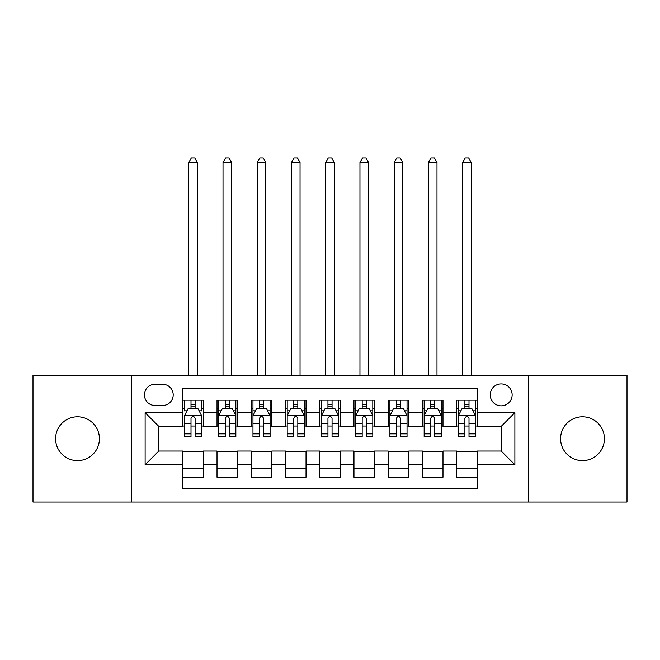 <?xml version="1.0" encoding="UTF-8"?>
<svg xmlns="http://www.w3.org/2000/svg" width="660" height="660" viewBox="0 0 660 660"><rect width="100%" height="100%" fill="white"/><g stroke="black" fill="none" stroke-linecap="round" stroke-linejoin="round"><path stroke-width="0.99" d="M582.491 416.79A21.912 21.912 0 0 0 560.579 438.702A21.912 21.912 0 0 0 582.491 460.614A21.912 21.912 0 0 0 604.403 438.702A21.912 21.912 0 0 0 582.491 416.79M77.509 416.79A21.912 21.912 0 0 0 55.597 438.702A21.912 21.912 0 0 0 77.509 460.614A21.912 21.912 0 0 0 99.421 438.702A21.912 21.912 0 0 0 77.509 416.79M501.179 383.922A10.956 10.956 0 0 0 490.223 394.878A10.956 10.956 0 0 0 501.179 405.834A10.956 10.956 0 0 0 512.135 394.878A10.956 10.956 0 0 0 501.179 383.922M528.569 502.037L627 502.037L627 375.367L528.569 375.367L528.569 502.037L131.431 502.037L131.431 375.367L33 375.367L33 502.037L131.431 502.037M477.213 400.183L456.67 400.183L456.67 412.682L442.984 412.682L442.984 426.377L456.67 426.377L456.67 412.682M442.984 412.682L442.984 400.183L422.441 400.183L422.441 412.682L408.746 412.682L408.746 426.377L422.441 426.377L422.441 412.682M408.746 412.682L408.746 400.183L388.204 400.183L388.204 412.682L374.509 412.682L374.509 426.377L388.204 426.377L388.204 412.682M374.509 412.682L374.509 400.183L353.966 400.183L353.966 412.682L340.271 412.682L340.271 426.377L353.966 426.377L353.966 412.682M340.271 412.682L340.271 400.183L319.729 400.183L319.729 412.682L306.034 412.682L306.034 426.377L319.729 426.377L319.729 412.682M306.034 412.682L306.034 400.183L285.491 400.183L285.491 412.682L271.796 412.682L271.796 426.377L285.491 426.377L285.491 412.682M271.796 412.682L271.796 400.183L251.254 400.183L251.254 412.682L237.559 412.682L237.559 426.377L251.254 426.377L251.254 412.682M237.559 412.682L237.559 400.183L217.016 400.183L217.016 426.377L203.329 426.377L203.329 400.183L182.787 400.183M182.787 477.213L203.329 477.213L203.329 451.028L217.016 451.028L217.016 477.213L237.559 477.213L237.559 451.028L251.254 451.028L251.254 464.722L237.559 464.722M251.254 464.722L251.254 477.213L271.796 477.213L271.796 451.028L285.491 451.028L285.491 464.722L271.796 464.722M285.491 464.722L285.491 477.213L306.034 477.213L306.034 451.028L319.729 451.028L319.729 464.722L306.034 464.722M319.729 464.722L319.729 477.213L340.271 477.213L340.271 451.028L353.966 451.028L353.966 464.722L340.271 464.722M353.966 464.722L353.966 477.213L374.509 477.213L374.509 451.028L388.204 451.028L388.204 464.722L374.509 464.722M388.204 464.722L388.204 477.213L408.746 477.213L408.746 451.028L422.441 451.028L422.441 464.722L408.746 464.722M422.441 464.722L422.441 477.213L442.984 477.213L442.984 451.028L456.67 451.028L456.67 464.722L442.984 464.722M155.05 405.487L162.583 405.487A10.609 10.609 0 0 0 173.2 394.878A10.609 10.609 0 0 0 162.583 384.268L155.05 384.268A10.609 10.609 0 0 0 144.441 394.878A10.609 10.609 0 0 0 155.05 405.487M528.569 375.367L131.431 375.367M477.213 412.682L477.213 388.715L182.787 388.715L182.787 426.377L158.821 426.377L158.821 451.028L182.787 451.028L182.787 488.689L477.213 488.689L477.213 451.028L501.179 451.028L501.179 426.377L477.213 426.377L477.213 412.682L514.874 412.682L514.874 464.722L477.213 464.722M182.787 464.722L145.126 464.722L145.126 412.682L182.787 412.682M456.67 464.722L456.67 477.213L477.213 477.213M182.787 408.746L184.495 408.746M191.004 408.746L195.112 408.746M201.613 408.746L203.329 408.746M182.787 426.03L184.495 426.03M191.004 426.03L195.112 426.03M201.613 426.03L203.329 426.03M182.787 451.366L203.329 451.366M182.787 468.658L203.329 468.658M217.016 426.03L218.732 426.03M225.233 426.03L229.342 426.03M235.851 426.03L237.559 426.03M217.016 408.746L218.732 408.746M225.233 408.746L229.342 408.746M235.851 408.746L237.559 408.746M217.016 451.366L237.559 451.366M217.016 468.658L237.559 468.658M251.254 451.366L271.796 451.366M251.254 468.658L271.796 468.658M251.254 408.746L252.97 408.746M259.471 408.746L263.579 408.746M270.088 408.746L271.796 408.746M251.254 426.03L252.97 426.03M259.471 426.03L263.579 426.03M270.088 426.03L271.796 426.03M285.491 451.366L306.034 451.366M285.491 468.658L306.034 468.658M285.491 408.746L287.207 408.746M293.708 408.746L297.817 408.746M304.326 408.746L306.034 408.746M285.491 426.03L287.207 426.03M293.708 426.03L297.817 426.03M304.326 426.03L306.034 426.03M319.729 451.366L340.271 451.366M319.729 468.658L340.271 468.658M319.729 408.746L321.445 408.746M327.946 408.746L332.054 408.746M338.555 408.746L340.271 408.746M319.729 426.03L321.445 426.03M327.946 426.03L332.054 426.03M338.555 426.03L340.271 426.03M353.966 451.366L374.509 451.366M353.966 468.658L374.509 468.658M353.966 408.746L355.674 408.746M362.183 408.746L366.292 408.746M372.793 408.746L374.509 408.746M353.966 426.03L355.674 426.03M362.183 426.03L366.292 426.03M372.793 426.03L374.509 426.03M388.204 451.366L408.746 451.366M388.204 468.658L408.746 468.658M388.204 408.746L389.911 408.746M396.421 408.746L400.529 408.746M407.03 408.746L408.746 408.746M388.204 426.03L389.911 426.03M396.421 426.03L400.529 426.03M407.03 426.03L408.746 426.03M422.441 451.366L442.984 451.366M422.441 468.658L442.984 468.658M422.441 408.746L424.149 408.746M430.658 408.746L434.767 408.746M441.268 408.746L442.984 408.746M422.441 426.03L424.149 426.03M430.658 426.03L434.767 426.03M441.268 426.03L442.984 426.03M456.67 451.366L477.213 451.366M456.67 468.658L477.213 468.658M456.67 408.746L458.386 408.746M464.887 408.746L468.996 408.746M475.505 408.746L477.213 408.746M456.67 426.03L458.386 426.03M464.887 426.03L468.996 426.03M475.505 426.03L477.213 426.03M158.821 426.377L145.126 412.682M158.821 451.028L145.126 464.722M514.874 412.682L501.179 426.377M514.874 464.722L501.179 451.028M195.112 400.183L195.112 408.911L195.112 404.638L191.004 404.638M201.613 433.859L195.112 433.859L195.112 436.648L201.613 436.648L201.613 415.759L198.19 408.911L187.918 408.911L184.495 415.759L184.495 436.648L191.004 436.648L191.004 433.859L184.495 433.859M186.978 410.8L184.495 410.8L184.495 400.183M184.495 410.866L184.495 404.638M201.613 410.866L201.613 404.638M199.13 410.8L201.613 410.8L201.613 400.183M191.004 408.911L191.004 400.183M195.112 433.859L195.112 418.333C193.743 415.693 192.374 415.693 191.004 418.333L191.004 429.883M184.495 423.695L191.004 423.695L191.004 433.859M197.332 375.367L197.332 162.41L188.776 162.41L188.776 375.367M188.776 162.41L191.342 157.963L194.766 157.963L197.332 162.41M229.342 404.638L225.233 404.638M235.851 433.859L229.342 433.859L229.342 436.648L235.851 436.648L235.851 415.759L232.427 408.911L222.156 408.911L218.732 415.759L218.732 436.648L225.233 436.648L225.233 433.859L218.732 433.859M218.732 415.759L218.732 400.183M235.851 415.759L235.851 400.183M225.233 408.911L225.233 400.183M229.342 400.183L229.342 408.911M229.342 433.859L229.342 418.333C227.98 415.693 226.611 415.693 225.233 418.333L225.233 433.859M231.569 375.367L231.569 162.41L223.014 162.41L223.014 375.367M223.014 162.41L225.58 157.963L229.003 157.963L231.569 162.41M263.579 404.638L259.471 404.638M270.088 433.859L263.579 433.859L263.579 436.648L270.088 436.648L270.088 415.759L266.665 408.911L256.393 408.911L252.97 415.759L252.97 436.648L259.471 436.648L259.471 433.859L252.97 433.859M252.97 415.759L252.97 400.183M270.088 415.759L270.088 400.183M259.471 408.911L259.471 400.183M263.579 400.183L263.579 408.911M263.579 433.859L263.579 418.333C262.218 415.693 260.849 415.693 259.471 418.333L259.471 433.859M265.807 375.367L265.807 162.41L257.251 162.41L257.251 375.367M257.251 162.41L259.817 157.963L263.241 157.963L265.807 162.41M297.817 404.638L293.708 404.638M304.326 433.859L297.817 433.859L297.817 436.648L304.326 436.648L304.326 415.759L300.902 408.911L290.631 408.911L287.207 415.759L287.207 436.648L293.708 436.648L293.708 433.859L287.207 433.859M287.207 415.759L287.207 400.183M304.326 415.759L304.326 400.183M293.708 408.911L293.708 400.183M297.817 400.183L297.817 408.911M297.817 433.859L297.817 418.333C296.447 415.693 295.078 415.693 293.708 418.333L293.708 433.859M300.044 375.367L300.044 162.41L291.481 162.41L291.481 375.367M291.481 162.41L294.055 157.963L297.478 157.963L300.044 162.41M332.054 404.638L327.946 404.638M338.555 433.859L332.054 433.859L332.054 436.648L338.555 436.648L338.555 415.759L335.132 408.911L324.868 408.911L321.445 415.759L321.445 436.648L327.946 436.648L327.946 433.859L321.445 433.859M321.445 415.759L321.445 400.183M338.555 415.759L338.555 400.183M327.946 408.911L327.946 400.183M332.054 400.183L332.054 408.911M332.054 433.859L332.054 418.333C330.685 415.693 329.315 415.693 327.946 418.333L327.946 433.859M334.282 375.367L334.282 162.41L325.718 162.41L325.718 375.367M325.718 162.41L328.292 157.963L331.708 157.963L334.282 162.41M366.292 404.638L362.183 404.638M372.793 433.859L366.292 433.859L366.292 436.648L372.793 436.648L372.793 415.759L369.369 408.911L359.098 408.911L355.674 415.759L355.674 436.648L362.183 436.648L362.183 433.859L355.674 433.859M355.674 415.759L355.674 400.183M372.793 415.759L372.793 400.183M362.183 408.911L362.183 400.183M366.292 400.183L366.292 408.911M366.292 433.859L366.292 418.333C364.922 415.693 363.553 415.693 362.183 418.333L362.183 433.859M368.519 375.367L368.519 162.41L359.956 162.41L359.956 375.367M359.956 162.41L362.522 157.963L365.945 157.963L368.519 162.41M400.529 404.638L396.421 404.638M407.03 433.859L400.529 433.859L400.529 436.648L407.03 436.648L407.03 415.759L403.606 408.911L393.335 408.911L389.911 415.759L389.911 436.648L396.421 436.648L396.421 433.859L389.911 433.859M389.911 415.759L389.911 400.183M407.03 415.759L407.03 400.183M396.421 408.911L396.421 400.183M400.529 400.183L400.529 408.911M400.529 433.859L400.529 418.333C399.16 415.693 397.79 415.693 396.421 418.333L396.421 433.859M402.748 375.367L402.748 162.41L394.193 162.41L394.193 375.367M394.193 162.41L396.759 157.963L400.183 157.963L402.748 162.41M434.767 404.638L430.658 404.638M441.268 433.859L434.767 433.859L434.767 436.648L441.268 436.648L441.268 415.759L437.844 408.911L427.573 408.911L424.149 415.759L424.149 436.648L430.658 436.648L430.658 433.859L424.149 433.859M424.149 415.759L424.149 400.183M441.268 415.759L441.268 400.183M430.658 408.911L430.658 400.183M434.767 400.183L434.767 408.911M434.767 433.859L434.767 418.333C433.397 415.693 432.028 415.693 430.658 418.333L430.658 433.859M436.986 375.367L436.986 162.41L428.431 162.41L428.431 375.367M428.431 162.41L430.996 157.963L434.42 157.963L436.986 162.41M468.996 404.638L464.887 404.638M475.505 433.859L468.996 433.859L468.996 436.648L475.505 436.648L475.505 415.759L472.082 408.911L461.81 408.911L458.386 415.759L458.386 436.648L464.887 436.648L464.887 433.859L458.386 433.859M458.386 415.759L458.386 400.183M475.505 415.759L475.505 400.183M464.887 408.911L464.887 400.183M468.996 400.183L468.996 408.911M468.996 433.859L468.996 418.333C467.635 415.693 466.265 415.693 464.887 418.333L464.887 433.859M471.223 375.367L471.223 162.41L462.668 162.41L462.668 375.367M462.668 162.41L465.234 157.963L468.658 157.963L471.223 162.41M217.016 464.722L203.329 464.722M217.016 412.682L203.329 412.682M201.531 415.594L184.577 415.594M201.613 423.695L195.112 423.695M195.112 406.816L191.004 406.816M235.768 415.594L218.815 415.594M218.732 410.8L221.215 410.8M233.368 410.8L235.851 410.8M225.233 423.695L218.732 423.695M235.851 423.695L229.342 423.695M229.342 406.816L225.233 406.816M269.998 415.594L253.052 415.594M252.97 410.8L255.453 410.8M267.605 410.8L270.088 410.8M259.471 423.695L252.97 423.695M270.088 423.695L263.579 423.695M263.579 406.816L259.471 406.816M304.235 415.594L287.29 415.594M287.207 410.8L289.682 410.8M301.843 410.8L304.326 410.8M293.708 423.695L287.207 423.695M304.326 423.695L297.817 423.695M297.817 406.816L293.708 406.816M338.473 415.594L321.527 415.594M321.445 410.8L323.92 410.8M336.08 410.8L338.555 410.8M327.946 423.695L321.445 423.695M338.555 423.695L332.054 423.695M332.054 406.816L327.946 406.816M372.71 415.594L355.765 415.594M355.674 410.8L358.157 410.8M370.318 410.8L372.793 410.8M362.183 423.695L355.674 423.695M372.793 423.695L366.292 423.695M366.292 406.816L362.183 406.816M406.948 415.594L390.002 415.594M389.911 410.8L392.395 410.8M404.547 410.8L407.03 410.8M396.421 423.695L389.911 423.695M407.03 423.695L400.529 423.695M400.529 406.816L396.421 406.816M441.185 415.594L424.231 415.594M424.149 410.8L426.632 410.8M438.784 410.8L441.268 410.8M430.658 423.695L424.149 423.695M441.268 423.695L434.767 423.695M434.767 406.816L430.658 406.816M475.423 415.594L458.469 415.594M458.386 410.8L460.87 410.8M473.022 410.8L475.505 410.8M464.887 423.695L458.386 423.695M475.505 423.695L468.996 423.695M468.996 406.816L464.887 406.816"/></g></svg>
